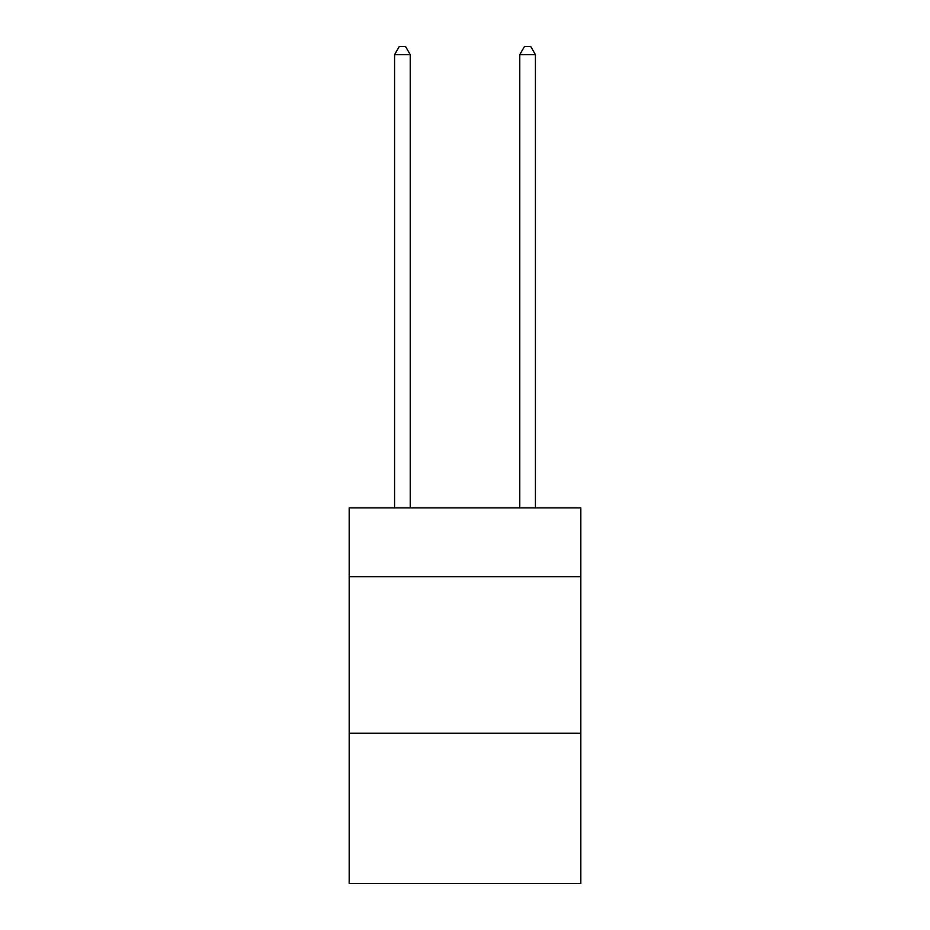<?xml version="1.0" encoding="UTF-8"?>
<svg xmlns="http://www.w3.org/2000/svg" width="930" height="930" viewBox="0 0 930 930"><rect width="100%" height="100%" fill="white"/><g stroke="black" fill="none" stroke-linecap="round" stroke-linejoin="round"><path stroke-width="1.4" d="M580.82 576.751L580.82 507.885L349.18 507.885L349.18 576.751L580.82 576.751L580.82 883.5L349.18 883.5L349.18 576.751M580.82 733.259L349.18 733.259M410.223 507.885L410.223 54.638L394.576 54.638L394.576 507.885M394.576 54.638L399.272 46.5L405.526 46.5L410.223 54.638M535.424 507.885L535.424 54.638L519.777 54.638L519.777 507.885M519.777 54.638L524.474 46.5L530.728 46.5L535.424 54.638"/></g></svg>
